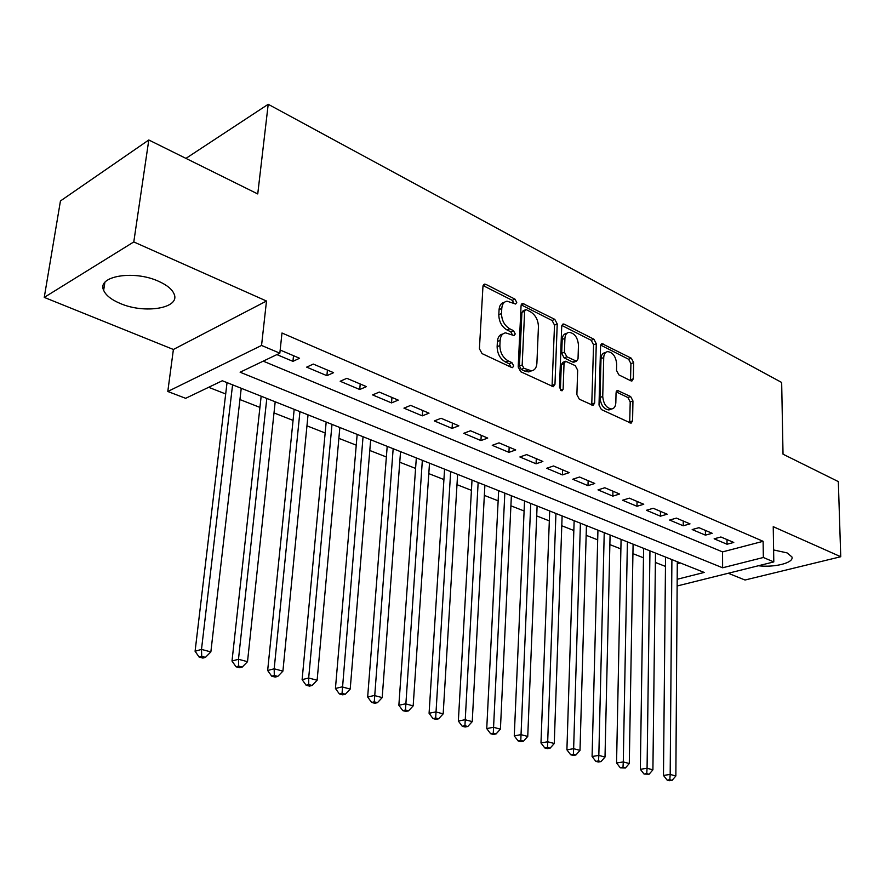 <?xml version="1.0" encoding="UTF-8"?>
<svg xmlns="http://www.w3.org/2000/svg" width="885" height="885" viewBox="0 0 885 885"><rect width="100%" height="100%" fill="white"/><g stroke="black" fill="none" stroke-linecap="round" stroke-linejoin="round"><path stroke-width="1.33" d="M516.751 302.449L514.981 299.141L485.931 284.395L484.604 284.129L482.956 286.386L479.416 348.745L482.059 353.602L511.674 367.485L512.492 367.64L513.709 365.959L511.906 362.629L508.134 360.848C502.824 357.651 500.058 352.551 499.87 345.548L500.136 340.349C500.523 335.946 502.326 333.446 505.556 332.837L514.074 335.581L515.247 333.955L513.455 330.636L509.716 328.8C504.45 325.536 501.718 320.459 501.518 313.555L501.784 308.445C502.149 304.197 503.886 301.774 507.005 301.166L515.623 304.031L516.751 302.449M514.052 303.5L512.282 300.347L483.088 285.567M510.955 367.153L509.163 363.746L505.39 361.965L508.134 360.848M512.515 335.072L510.733 331.798L506.994 329.961L509.716 328.8M758.368 565.758C774.873 567.739 794.387 562.705 791.898 556.886L787.053 552.882L773.612 549.95M158.47 281.242C133.746 269.792 96.62 276.197 103.656 290.324C105.824 295.302 111.3 299.672 120.106 303.411C144.609 314.241 180.595 308.245 174.102 294.019C172.132 289.262 166.922 285.003 158.47 281.242M630.917 380.838L631.89 381.037L633.339 378.791L633.638 362.607L631.337 358.226L602.032 343.668L600.572 345.88L599.012 405.065L601.402 409.567L631.06 423.218L632.587 420.873L632.941 400.938L630.629 396.535L617.553 390.484L616.048 392.785L615.827 402.719C615.617 406.425 614.234 408.505 611.679 408.97C606.468 408.173 603.493 404.002 602.74 396.48L603.725 357.584C603.935 354.055 605.251 352.064 607.663 351.61C612.885 352.396 615.894 356.555 616.679 364.056L616.535 370.45L618.869 374.886L630.917 380.838M263.21 361.146L722.547 551.897L763.113 541.31L763.346 557.495L773.8 561.92L677.147 585.981M148.802 139.985L133.79 241.937L44.25 297.393L60.445 200.961L148.802 139.985L257.745 193.948L268.21 104.286L781.665 382.464L783.026 454.193L838.327 481.595L840.75 556.731L773.236 526.675L773.8 561.92M44.25 297.393L173.394 349.475L266.496 301.033L133.79 241.937M266.496 301.033L261.551 345.449L279.837 353.181L240.112 372.22L722.614 567.783L763.346 557.495M763.113 541.31L281.983 333.003L279.837 353.181M557.229 323.965L554.784 319.352L522.648 303.411L521.066 305.668L518.19 367.01L520.745 371.744L553.313 386.712L554.972 384.322L557.229 323.965L554.519 325.094L552.074 320.503L521.188 304.86M564.387 324.231L593.912 339.22L596.28 343.712L594.654 403.018L593.061 405.374L579.321 399.212L576.887 394.644L577.673 370.184L575.239 365.627L565.615 361.257L564.033 363.569L563.125 389.201L561.964 390.86L559.497 387.486L561.721 326.233L563.247 323.998L564.387 324.231L561.875 325.271M728.255 573.259L745.015 580.018L840.75 556.731M276.872 354.597L292.935 361.357L299.561 358.259L280.169 350.029M333.568 372.673L313.301 364.078L306.664 367.142L326.897 375.671L333.568 372.673M366.445 386.623L346.843 378.315L340.172 381.258L359.741 389.511L366.445 386.623M398.25 400.12L379.289 392.077L372.585 394.909L391.524 402.896L398.25 400.12M429.026 413.173L410.673 405.385L403.947 408.129L422.278 415.85L429.026 413.173M458.839 425.818L441.062 418.284L434.314 420.917L452.069 428.406L458.839 425.818M487.724 438.075L470.499 430.763L463.729 433.307L480.942 440.564L487.724 438.075M515.723 449.945L499.018 442.865L492.237 445.321L508.93 452.357L515.723 449.945M542.87 461.461L526.675 454.602L519.882 456.97L536.078 463.784L542.87 461.461M569.221 472.645L553.501 465.975L546.709 468.265L562.417 474.891L569.221 472.645M594.786 483.487L579.531 477.015L572.739 479.239L587.994 485.655L594.786 483.487M619.622 494.029L604.809 487.746L598.017 489.881L612.829 496.12L619.622 494.029M643.749 504.262L629.357 498.155L622.564 500.224L636.968 506.286L643.749 504.262M667.202 514.207L653.218 508.278L646.426 510.28L660.42 516.176L667.202 514.207M690.012 523.887L676.406 518.112L669.624 520.048L683.231 525.778L690.012 523.887M712.193 533.29L698.951 527.681L692.181 529.551L705.422 535.137L712.193 533.29M714.14 538.799L727.028 544.231L733.776 542.45L720.888 536.985L714.14 538.799M208.65 387.298L225.686 393.969M239.946 399.566L259.925 407.399M274.007 412.919L293.068 420.397M306.962 425.84L325.149 432.975M338.878 438.352L356.235 445.166M369.786 450.476L386.369 456.981M399.755 462.224L415.585 468.43M428.805 473.619L443.927 479.548M456.992 484.67L471.44 490.334M484.338 495.39L498.144 500.81M510.899 505.811L524.097 510.988M536.708 515.922L549.319 520.878M561.776 525.756L573.834 530.491M586.158 535.314L597.685 539.839M609.865 544.607L620.894 548.932M632.93 553.656L643.472 557.793M655.387 562.462L665.465 566.411M677.29 563.712L680.299 562.926M268.21 104.286L185.939 158.382M677.191 579.266L704.194 572.44L222.312 380.749L185.662 398.316L167.796 391.48L261.551 345.449M173.394 349.475L167.796 391.48M722.547 551.897L722.614 567.783M292.935 361.357L293.521 355.693M326.897 375.671L327.428 370.074M359.741 389.511L360.217 383.99M391.524 402.896L391.944 397.442M422.278 415.85L422.654 410.474M452.069 428.406L452.401 423.085M480.942 440.564L481.23 435.32M508.93 452.357L509.174 447.168M536.078 463.784L536.288 458.673M562.417 474.891L562.594 469.835M587.994 485.655L588.138 480.666M612.829 496.12L612.94 491.186M636.968 506.286L637.045 501.419M660.42 516.176L660.475 511.353M683.231 525.778L683.264 521.022M705.422 535.137L705.422 530.425M727.028 544.231L727.005 539.573M504.328 302.36L504.295 302.371C501.175 302.98 499.439 305.402 499.074 309.639L501.784 308.445M506.994 329.961C501.729 326.709 498.996 321.642 498.797 314.75L499.074 309.639M502.835 333.999L502.868 333.988C499.594 334.607 497.79 337.108 497.403 341.51L500.136 340.349M505.39 361.965C500.08 358.779 497.326 353.69 497.127 346.699L497.403 341.51M552.041 386.413L554.519 325.094M526.597 309.838L525.745 309.661L524.628 311.243L522.172 364.996L523.953 368.304L531.509 370.837C534.761 370.24 536.553 367.706 536.896 363.248L538.434 326.731C538.202 319.994 535.547 315.005 530.447 311.774L526.597 309.838M525.192 309.905L523.035 310.845L521.918 312.416L524.628 311.243M531.265 370.937L528.754 371.932L525.115 371.246L521.21 369.41L519.429 366.102L521.918 312.416M561.831 325.437L591.202 340.316L593.912 339.22M591.744 405.031L593.569 344.796L591.202 340.316M564.895 361.545L562.882 362.33L561.3 364.642L560.382 390.042M578.469 345.117C577.684 337.395 574.531 333.125 569.022 332.329C566.533 332.804 565.161 334.807 564.918 338.347L564.431 352.208L566.876 356.799L576.467 361.191L578.027 358.901L578.469 345.117M567.108 333.114L566.312 333.446C563.822 333.922 562.451 335.924 562.207 339.453L564.918 338.347M574.442 361.987L572.661 362.042L564.143 357.883L561.698 353.303L562.207 339.453M605.937 352.285L604.953 352.673C602.541 353.126 601.225 355.117 601.015 358.635L603.725 357.584M610.617 409.346L608.935 409.954C603.725 409.158 600.738 404.998 599.997 397.487L601.015 358.635M629.689 422.831L630.208 401.923L627.896 397.531L616.17 391.856M630.518 380.638L630.928 363.635L628.627 359.266L600.672 345.106M227.036 382.63L195.087 651.26L201.492 649.402L210.862 651.902L241.24 388.283M232.578 384.831L201.492 649.402L201.714 656.371L199.147 657.101L202.897 658.086L205.464 657.356L201.714 656.371M210.862 651.902L205.464 657.356M199.147 657.101L195.087 651.26M261.163 396.203L232.003 661.04L238.474 659.27L247.512 661.681L275.191 401.779M266.805 398.449L238.474 659.27L238.64 666.095L236.052 666.792L239.669 667.744L242.258 667.058L238.64 666.095M247.512 661.681L242.258 667.058M236.052 666.792L232.003 661.04M294.185 409.346L267.657 670.498L274.184 668.794L282.912 671.129L308.035 414.855M299.926 411.625L274.184 668.794L274.295 675.498L271.684 676.162L275.18 677.08L277.79 676.417L274.295 675.498M282.912 671.129L277.79 676.417M271.684 676.162L267.657 670.498M326.178 422.068L302.117 679.636L308.677 677.998L317.129 680.255L339.851 427.499M331.997 424.38L308.677 677.998L308.754 684.57L306.122 685.211L309.496 686.107L312.128 685.466L308.754 684.57M317.129 680.255L312.128 685.466M306.122 685.211L302.117 679.636M357.164 434.391L335.437 688.464L342.03 686.893L350.206 689.072L370.671 439.768M363.049 436.736L342.052 693.353L339.409 693.962L342.683 694.825L345.327 694.216L342.052 693.353M350.206 689.072L345.327 694.216M339.409 693.962L335.437 688.464M387.199 446.339L367.662 697.004L374.3 695.499L382.198 697.612L400.54 451.649M393.161 448.706L374.278 701.838L371.623 702.436L374.786 703.265L377.441 702.679L374.278 701.838M382.198 697.612L377.441 702.679M371.623 702.436L367.662 697.004M416.326 457.921L398.858 705.279L405.529 703.829L413.173 705.876L429.502 463.165M422.344 460.322L405.463 710.058L402.797 710.622L405.861 711.429L408.527 710.865L405.463 710.058M413.173 705.876L408.527 710.865M402.797 710.622L398.858 705.279M444.58 469.172L429.081 713.288L435.763 711.905L443.175 713.874L457.611 474.349M450.664 471.583L435.663 718.012L432.986 718.565L435.951 719.339L438.628 718.797L435.663 718.012M443.175 713.874L438.628 718.797M432.986 718.565L429.081 713.288M472.015 480.079L458.353 721.054L465.056 719.715L472.236 721.629L484.891 485.201M478.143 482.513L464.924 725.722L462.235 726.253L465.112 727.005L467.8 726.485L464.924 725.722M472.236 721.629L467.8 726.485M462.235 726.253L458.353 721.054M498.653 490.677L486.739 728.576L493.454 727.293L500.412 729.151L511.375 495.733M504.826 493.133L493.288 733.2L490.6 733.709L493.387 734.439L496.076 733.931L493.288 733.2M500.412 729.151L496.076 733.931M490.6 733.709L486.739 728.576M524.539 500.976L514.262 735.878L520.988 734.639L527.748 736.442L537.106 505.977M530.746 503.443L520.789 740.446L518.101 740.933L520.8 741.641L523.5 741.165L520.789 740.446M527.748 736.442L523.5 741.165M518.101 740.933L514.262 735.878M549.696 510.977L540.978 742.957L547.704 741.763L554.264 743.511L562.119 515.922M555.935 513.455L547.483 747.482L544.784 747.947L547.406 748.633L550.105 748.168L547.483 747.482M554.264 743.511L550.105 748.168M544.784 747.947L540.978 742.957M574.144 520.701L566.909 749.827L573.635 748.688L580.007 750.38L586.434 525.59M580.416 523.201L573.635 748.688L573.38 754.308L570.692 754.761L573.237 755.425L575.936 754.982L573.38 754.308M580.007 750.38L575.936 754.982M570.692 754.761L566.909 749.827M597.939 530.17L592.087 756.509L598.824 755.403L605.008 757.051L610.086 535.005M604.234 532.67L598.824 755.403L598.537 760.934L595.848 761.365L598.326 762.018L601.015 761.587L598.537 760.934M605.008 757.051L601.015 761.587M595.848 761.365L592.087 756.509M621.082 539.374L616.557 762.992L623.283 761.93L629.29 763.534L633.096 544.153M627.399 541.885L623.283 761.93L622.985 767.372L620.285 767.793L625.385 768.014L622.985 767.372M629.29 763.534L625.385 768.014M620.285 767.793L616.557 762.992M643.616 548.335L640.342 769.297L647.068 768.269L652.909 769.828L655.497 553.07M649.955 550.857L647.068 768.269L646.736 773.634L644.048 774.043L649.081 774.253L646.736 773.634M652.909 769.828L649.081 774.253M644.048 774.043L640.342 769.297M665.553 557.063L663.473 775.426L670.177 774.441L675.863 775.957L677.302 561.743M671.903 559.597L670.177 774.441L669.834 779.729L667.146 780.116L669.425 780.714L672.113 780.327L669.834 779.729M675.863 775.957L672.113 780.327M667.146 780.116L663.473 775.426M512.282 300.347L514.981 299.141M509.163 363.746L511.906 362.629M510.733 331.798L513.455 330.636M498.797 314.75L501.518 313.555M497.127 346.699L499.87 345.548M483.232 285.634L485.931 284.395M552.229 385.384L554.972 384.322M521.188 304.849L523.887 303.666M552.074 320.503L554.784 319.352M519.429 366.102L522.172 364.996M521.21 369.41L523.953 368.304M525.115 371.246L527.858 370.151M593.569 344.796L596.28 343.712M591.91 404.014L594.654 403.018M561.3 364.642L564.033 363.569M560.515 390.185L563.125 389.201M561.698 353.303L564.431 352.208M564.143 357.883L566.876 356.799M572.661 362.042L575.394 360.969M599.997 397.487L602.74 396.48M616.303 391.491L618.526 390.672M627.896 397.531L630.629 396.535M630.208 401.923L632.941 400.938M629.843 421.824L632.587 420.873M600.76 344.807L603.094 343.878M628.627 359.266L631.337 358.226M630.928 363.635L633.638 362.607M630.618 379.798L633.339 378.791M103.656 290.324L104.872 282.426M483.719 284.527L484.604 284.129M521.851 303.765L522.648 303.411M528.754 371.932L531.509 370.837M573.745 362.253L576.467 361.191M562.517 324.297L563.247 323.998M608.935 409.954L611.679 408.97M616.933 390.716L617.553 390.484M601.38 343.922L602.032 343.668"/></g></svg>
